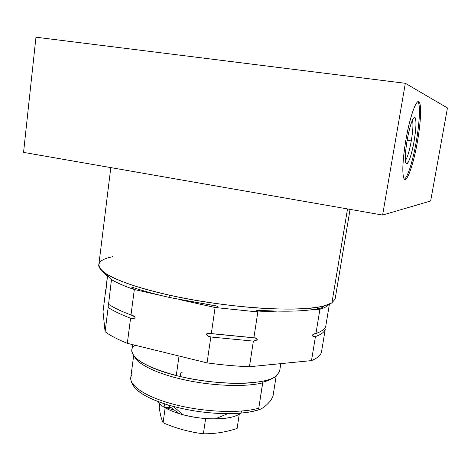 <?xml version="1.0" encoding="UTF-8"?>
<svg xmlns="http://www.w3.org/2000/svg" width="471" height="471" viewBox="0 0 471 471"><rect width="100%" height="100%" fill="white"/><g stroke="black" fill="none" stroke-linecap="round" stroke-linejoin="round"><path stroke-width="0.71" d="M105.81 289.406L103.019 311.72L105.104 331.725L108.165 307.404C113.381 310.948 120.859 314.54 130.591 318.178C136.39 318.42 136.531 317.348 131.009 314.952C121.271 311.343 113.788 307.787 108.56 304.284L111.539 279.032L108.56 304.284C108.248 303.824 108.118 304.867 108.165 307.404L105.104 331.725C110.255 335.582 117.662 339.45 127.311 343.335L130.591 318.178L127.311 343.335L207.057 362.876L210.82 336.995L253.369 341.122C258.349 339.679 258.514 338.584 253.869 337.837L211.302 333.674L215.1 307.516L180.163 299.739L215.1 307.516L211.302 333.674C205.162 332.037 204.932 335.923 210.82 336.995L207.057 362.876C221.729 364.907 235.859 366.197 249.447 366.738L253.369 341.122L249.447 366.738L311.496 360.609L315.44 336.582C312.444 336.541 311.678 335.782 313.144 334.316L315.947 333.503C321.505 331.537 324.76 329.194 325.714 326.474L329.417 304.107L325.714 326.474C324.76 329.194 321.505 331.537 315.947 333.503L319.927 309.235L313.097 309.535L319.927 309.235L315.947 333.503C311.514 334.763 311.349 335.788 315.44 336.582L311.496 360.609C317.089 358.284 320.392 355.576 321.405 352.479L325.226 329.429L321.405 352.479C320.392 355.576 317.089 358.284 311.496 360.609L249.447 366.738C235.859 366.197 221.729 364.907 207.057 362.876L127.311 343.335C117.662 339.45 110.255 335.582 105.104 331.725L103.019 311.72L105.81 289.406C106.093 289.641 106.21 288.688 106.169 286.545L107.488 276L106.028 289.447M350.065 209.371L335.111 299.138L331.925 302.812L347.521 208.93L331.925 302.812C323.595 307.822 303.518 309.806 271.696 308.776C240.628 307.469 201.706 302.3 169.366 295.134C123.102 284.961 96.367 272.097 98.892 264.255L110.815 167.611M325.226 329.429L324.543 328.464L325.226 329.429C324.26 332.196 321.004 334.581 315.44 336.582C321.004 334.581 324.26 332.196 325.226 329.429M259.374 310.342C288.717 312.038 309.612 311.16 322.058 307.693L321.669 307.798C309.147 311.178 288.382 312.026 259.374 310.342L256.889 310.43C256.065 310.884 256.377 311.396 257.831 311.955L276.901 311.119L257.831 311.955L253.869 337.837L257.831 311.955L215.1 307.516C217.308 307.275 217.996 306.839 217.178 306.197L170.19 297.625L214.97 305.708C218.314 306.35 218.356 306.951 215.1 307.516L257.831 311.955C255.623 310.825 256.142 310.283 259.374 310.342M322.476 307.81L319.927 309.235C324.59 307.869 327.604 306.221 328.97 304.295C327.604 306.221 324.59 307.869 319.927 309.235L322.588 307.587M111.656 279.721C116.943 282.906 124.503 286.18 134.323 289.541C131.491 287.657 131.132 287.004 133.246 287.581C143.72 291.107 156.031 294.457 170.19 297.625C156.031 294.457 143.72 291.107 133.246 287.581L131.904 287.281C131.674 287.657 132.481 288.411 134.323 289.541L160.646 295.399L134.323 289.541L131.009 314.952L134.323 289.541C124.503 286.18 116.943 282.906 111.656 279.721L109.767 277.46L107.824 276.224C104.88 274.228 102.913 272.35 101.93 270.589C103.114 272.721 105.728 275.005 109.767 277.46M112.952 256.618C97.273 259.839 94.795 265.42 105.51 273.374C116.59 280.687 137.873 287.94 169.366 295.134L170.19 297.625L169.366 295.134C227.634 308.387 302.276 312.832 324.643 305.732L331.925 302.812M210.82 336.995L253.369 341.122C257.466 340.292 258.314 339.238 255.894 337.966L208.788 333.344C205.173 334.069 205.851 335.287 210.82 336.995M108.359 304.013L108.165 307.404C113.381 310.948 120.859 314.54 130.591 318.178C135.195 318.79 136.237 318.043 133.723 315.941L131.009 314.952C121.271 311.343 113.788 307.787 108.56 304.284M430.647 200.993L447.45 107.959L405.337 83.302L35.961 37.203L23.55 152.38L382.605 215.053L405.337 83.302L447.45 107.959L430.647 200.993L382.605 215.053L23.55 152.38L35.961 37.203L405.337 83.302L382.605 215.053L430.647 200.993M417.383 141.883C413.909 161.683 408.316 179.139 405.131 179.422C401.898 180.022 402.104 161.577 405.937 139.704C409.723 117.821 415.893 99.929 418.76 101.73C421.686 103.208 420.897 122.101 417.383 141.883L416.24 141.718C419.649 122.678 420.526 104.014 417.842 101.771L418.213 102.26C420.456 105.869 419.461 123.685 416.24 141.718C412.955 160.623 407.592 177.803 404.359 179.115C407.592 177.803 412.955 160.623 416.24 141.718L417.383 141.883C420.609 123.849 421.627 106.022 419.408 102.419C416.97 97.067 410.005 115.784 405.937 139.704C402.593 160.37 401.946 173.346 403.994 178.627C406.661 183.861 413.473 164.597 417.383 141.883M407.162 139.993C409.935 125.58 412.484 118.009 414.81 117.273C416.541 119.552 416.299 127.564 414.086 141.306C411.489 154.918 409.011 162.436 406.644 163.867C404.73 162.389 404.901 154.429 407.162 139.993C405.343 151.014 404.86 158.55 405.714 162.607C407.015 167.964 411.542 156.172 414.086 141.306C416.293 127.712 416.558 119.711 414.874 117.303C412.561 117.709 409.994 125.274 407.162 139.993M407.115 140.276L411.283 140.882C413.008 130.485 413.379 123.561 412.408 120.123C413.379 123.561 413.008 130.485 411.283 140.882L407.115 140.276M405.384 160.523C407.427 157.65 409.393 151.103 411.283 140.882C409.393 151.103 407.427 157.65 405.384 160.523M280.822 363.641L279.58 371.448L276.412 375.876C265.956 385.478 215.789 385.902 176.278 375.534L179.015 356.005L176.278 375.534C146.069 367.168 131.279 358.537 131.915 349.641L132.575 344.625M240.316 413.167C236.112 416.823 227.705 418.737 215.088 418.913C204.237 418.878 193.451 417.459 182.724 414.651L173.546 406.491C191.562 411.159 209.642 413.55 227.793 413.662C241.299 413.597 251.967 412.196 259.792 409.452C251.967 412.196 241.299 413.597 227.793 413.662C209.642 413.55 191.562 411.159 173.546 406.491L167.393 404.742C146.434 398.001 134.706 390.806 132.198 383.158C134.706 390.806 146.434 398.001 167.393 404.742L173.546 406.491L182.724 414.651L179.039 413.591C167.694 409.97 160.605 405.92 157.773 401.439C161.041 406.479 169.36 410.883 182.724 414.651C207.899 421.704 239.486 419.396 241.888 411.03M165.186 407.574L164.132 403.7L165.186 407.574L174.341 410.017L165.186 407.574M273.68 377.595C271.272 379.426 267.634 380.951 262.759 382.158L262.736 382.841C246.198 387.044 214.947 386.179 186.928 380.368C158.874 374.557 138.091 364.76 134.582 356.694C138.091 364.76 158.874 374.557 186.928 380.368C214.947 386.179 246.198 387.044 262.736 382.841L258.785 408.174C240.84 413.456 205.609 412.278 176.372 404.989C147.07 397.73 128.942 385.92 130.82 377.206C128.942 385.92 147.07 397.73 176.372 404.989C205.609 412.278 240.84 413.456 258.785 408.174L259.309 409.493L260.139 409.328C263.625 407.798 267.234 404.754 270.955 400.209L272.968 396.323L276.177 376.052L272.968 396.323L270.955 400.209C267.234 404.754 263.625 407.798 260.139 409.328C259.203 409.852 258.75 409.47 258.785 408.174L262.759 382.158C267.669 380.939 271.325 379.408 273.728 377.559M276.412 375.876C265.956 385.478 215.789 385.902 176.278 375.534C140.964 366.744 124.244 352.85 134.93 345.202M131.45 375.358L130.82 377.206L133.67 355.576M159.227 407.586C160.181 414.333 161.465 419.396 163.078 422.775L165.15 407.815L163.078 422.775C176.019 428.375 189.454 432.048 203.384 433.797C214.699 433.915 225.939 432.131 237.096 428.439L239.297 413.991L237.096 428.439C225.939 432.131 214.699 433.915 203.384 433.797L205.615 418.542L203.384 433.797C189.454 432.048 176.019 428.375 163.078 422.775C161.465 419.396 160.181 414.333 159.227 407.586L159.74 403.871L159.227 407.586M170.826 407.35L165.333 407.615L170.826 407.35M180.888 376.653L180.905 376.676C179.704 374.981 180.11 373.55 182.136 372.384M257.007 310.401L258.985 310.318M322.211 307.651L322.659 307.634M131.986 287.275L133.028 287.51M215.306 305.756L217.013 306.132M105.51 273.374L107.824 276.224M324.643 305.732L321.669 307.798M255.453 337.884L254.181 337.825M211.302 333.645L209.412 333.374M133.181 315.682L131.562 315.093M315.14 333.603L313.462 334.139M419.408 102.419L418.213 102.26M414.874 117.303L413.25 118.504M253.492 382.534C228.07 385.602 183.719 379.832 157.932 369.929M130.738 377.789C130.773 388.098 142.99 397.082 167.393 404.742L179.039 413.591M259.444 409.505C251.355 412.225 240.799 413.609 227.793 413.662L215.088 418.913"/></g></svg>
